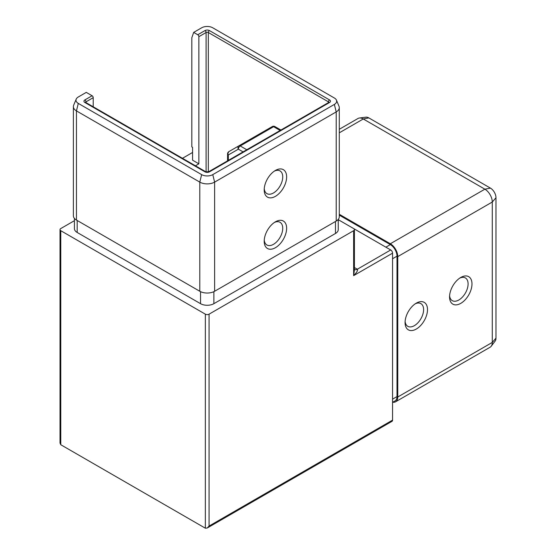 <?xml version="1.0" encoding="UTF-8"?>
<svg xmlns="http://www.w3.org/2000/svg" width="556" height="556" viewBox="0 0 556 556"><rect width="100%" height="100%" fill="white"/><g stroke="black" fill="none" stroke-linecap="round" stroke-linejoin="round"><path stroke-width="0.83" d="M471.988 283.942A15.86 9.153 -60 0 1 460.771 303.361A15.86 9.153 -60 0 1 449.561 296.89A15.86 9.153 -60 0 1 460.771 277.465A15.86 9.153 -60 0 1 471.988 283.942M459.756 278.111A13.108 7.569 -60 0 1 465.379 277.937A13.108 7.569 -60 0 1 468.096 283.942A13.108 7.569 -60 0 1 462.377 297.133A13.108 7.569 -60 0 1 452.271 300.643A13.108 7.569 -60 0 1 449.602 295.688M427.501 309.623A15.86 9.153 -60 0 1 416.291 329.048A15.86 9.153 -60 0 1 405.074 322.57A15.86 9.153 -60 0 1 416.284 303.152A15.86 9.153 -60 0 1 427.501 309.623M415.269 303.791A13.108 7.569 -60 0 1 420.892 303.625A13.108 7.569 -60 0 1 423.609 309.623A13.108 7.569 -60 0 1 417.89 322.814A13.108 7.569 -60 0 1 407.791 326.323A13.108 7.569 -60 0 1 405.122 321.368M275.415 170.449L275.422 170.449A15.86 9.153 120 0 0 275.415 170.449A15.86 9.153 120 0 0 264.204 189.874A15.86 9.153 120 0 0 275.422 196.344A15.86 9.153 120 0 0 286.632 176.926A15.86 9.153 120 0 0 275.422 170.449M264.253 188.672A13.108 7.569 120 0 0 266.922 193.627A13.108 7.569 120 0 0 273.469 192.974A13.108 7.569 120 0 0 282.031 181.43A13.108 7.569 120 0 0 280.022 170.921A13.108 7.569 120 0 0 274.4 171.095M275.415 221.816L275.422 221.816A15.86 9.153 120 0 0 275.415 221.816A15.86 9.153 120 0 0 264.204 241.241A15.86 9.153 120 0 0 275.422 247.712A15.86 9.153 120 0 0 286.632 228.294A15.86 9.153 120 0 0 275.422 221.816M264.253 240.039A13.108 7.569 120 0 0 266.922 244.994A13.108 7.569 120 0 0 273.469 244.341A13.108 7.569 120 0 0 282.031 232.79A13.108 7.569 120 0 0 280.022 222.289A13.108 7.569 120 0 0 274.4 222.456M192.564 147.333L192.564 160.177L198.867 163.818L198.867 36.682A1.571 0.91 -120 0 0 197.755 34.757L193.676 32.401L191.82 37.752L191.82 146.909L192.564 147.333M193.676 32.401L201.647 27.8A7.867 4.538 0 0 1 212.767 27.8L334.358 98.002A7.867 4.538 0 0 1 336.443 100.143A7.867 4.538 0 0 1 334.358 104.424L212.767 174.626A7.867 4.538 0 0 1 201.647 174.626L78.292 103.402A7.867 4.538 0 0 1 76.214 99.121A7.867 4.538 0 0 1 78.292 96.987L86.263 92.379L92.101 95.75A1.571 0.91 60 0 1 93.213 97.682L85.985 101.852L85.985 102.603M93.213 106.78L93.213 97.682M74.421 220.683L60.778 228.558A2.62 1.515 0 0 0 60.013 229.628A2.62 1.515 0 0 0 60.778 230.698L205.352 314.168A2.62 1.515 0 0 0 209.063 314.168L353.637 230.698A2.62 1.515 0 0 0 354.408 229.628A2.62 1.515 0 0 0 353.637 228.558L338.236 219.669M192.564 152.469L182.458 158.307M195.434 165.799L198.867 163.818M60.778 230.698L60.778 444.73L205.352 528.2L205.352 314.168M209.063 314.168L209.063 526.059L207.207 528.019L392.022 421.316A2.62 1.515 -120 0 0 392.564 420.114L392.564 253.175A2.62 1.515 -120 0 0 390.708 249.964L353.679 228.585M73.371 106.613L73.371 215.77A10.488 6.053 0 0 0 76.443 220.051L199.792 291.268A10.488 6.053 0 0 0 214.623 291.268L336.213 221.066A10.488 6.053 0 0 0 339.285 216.784L339.285 107.635A10.488 6.053 180 0 1 336.213 111.916L214.623 182.111A10.488 6.053 180 0 1 199.792 182.111L76.443 110.894A10.488 6.053 180 0 1 73.371 106.613A10.488 6.053 180 0 1 73.663 105.188L76.214 99.121M338.236 219.425L338.236 229.628A9.438 5.449 180 0 1 335.476 233.478L213.879 303.68A9.438 5.449 180 0 1 200.535 303.68L77.18 232.464A9.438 5.449 180 0 1 74.421 228.613L74.421 218.411M336.443 100.143L338.993 106.203A10.488 6.053 180 0 1 339.285 107.635M60.778 444.73L60.013 443.035L60.013 229.628M354.408 267.526L357.348 269.222C358.106 270.209 356.876 272.35 353.637 275.644L354.408 270.035L354.408 229.628M207.207 528.019L205.352 528.2M228.335 152.824A2.62 1.515 -120 0 1 228.884 151.621L238.913 145.825L228.884 151.621A2.62 2.141 60 0 0 228.335 154.964L228.335 160.392M280.148 130.479L273.594 126.698L240.227 145.957A2.62 1.515 -120 0 0 238.913 145.825A2.62 2.141 60 0 0 238.913 145.832A2.62 2.141 60 0 0 238.371 149.168L228.335 154.964A2.62 1.515 -0 0 1 227.571 153.894L227.571 160.837M238.913 145.832A2.62 2.62 0 0 1 238.913 145.825L272.28 126.566A2.62 1.515 -120 0 1 273.594 126.698A2.62 1.515 120 0 1 274.9 126.566A2.62 2.62 0 0 0 272.28 126.566M491.198 346.256L495.181 341.016A7.867 4.538 -120 0 0 495.987 338.145L495.987 197.741A7.867 4.538 -120 0 0 490.427 188.109L368.837 117.907A7.867 4.538 -120 0 0 365.945 117.177L359.419 118.004A10.488 6.053 60 0 1 363.276 118.977L484.867 189.179A10.488 6.053 60 0 1 492.282 202.023L492.282 342.426A10.488 6.053 60 0 1 491.198 346.256A10.488 6.053 60 0 1 490.114 347.222L395.58 401.8A10.488 6.053 -120 0 0 397.755 396.998L397.755 256.601A10.488 6.053 -120 0 0 390.34 243.757L339.285 214.282M392.772 402.21A10.488 6.053 -120 0 0 395.58 401.8M339.285 129.284L358.036 118.456A10.488 6.053 60 0 1 359.419 118.004M339.285 215.137L390.34 244.612A9.438 5.449 60 0 1 397.012 256.17L397.012 396.574A9.438 5.449 60 0 1 395.059 400.89L392.564 402.335M206.095 171.908L206.095 32.505L198.867 36.682M328.429 102.603L328.429 101.852L208.319 32.505L208.319 171.908M392.564 420.114L209.063 526.059M353.637 230.698L353.637 275.644L392.564 253.175M197.755 34.757L204.983 30.58A1.571 0.91 60 0 1 206.095 32.505A1.571 0.91 180 0 1 208.319 32.505A1.571 0.91 120 0 1 209.431 30.58A3.148 1.814 0 0 0 204.983 30.58M209.431 30.58L329.541 99.927A1.571 0.91 120 0 0 328.429 101.852A1.571 0.91 180 0 1 328.867 102.346M92.101 95.75L84.873 99.927A3.148 1.814 0 0 0 84.873 102.499L204.983 171.839A3.148 1.814 0 0 0 209.431 171.839L329.541 102.499A3.148 1.814 0 0 0 329.541 99.927M78.292 103.402L76.443 110.894L76.443 220.051M199.792 291.268L199.792 182.111L201.647 174.626M212.767 174.626L214.623 182.111L214.623 291.268M336.213 221.066L336.213 111.916L334.358 104.424M329.541 102.499A1.571 0.91 -120 0 0 328.756 102.415L328.888 102.499M209.431 171.839A1.571 0.91 -120 0 0 208.646 171.762L328.756 102.415M204.983 171.839A1.571 0.91 -60 0 1 205.769 171.762L208.646 171.762M85.548 102.346A1.571 0.91 180 0 1 85.985 101.852A1.571 0.91 60 0 0 84.873 99.927M84.873 102.499A1.571 0.91 -60 0 1 85.659 102.415L205.769 171.762M243.076 151.885L238.371 149.168A2.62 1.515 120 0 1 240.227 145.957L246.781 149.745M335.476 221.496L335.476 233.478M213.879 291.657L213.879 303.68M200.535 291.657L200.535 303.68M77.18 220.482L77.18 232.464M390.708 249.964L357.348 269.222A5.24 3.03 120 0 1 354.728 269.486A5.24 3.03 120 0 0 354.728 269.486L354.269 269.062M490.427 188.109L484.867 189.179L390.34 243.757M339.285 132.828L363.276 118.977L368.837 117.907M495.987 338.145L492.282 342.426L397.755 396.998M397.755 256.601L492.282 202.023L495.987 197.741M390.34 244.612L385.892 247.177M397.012 256.17L392.564 258.735M397.012 396.574L392.564 399.138M228.884 151.621A2.62 2.62 0 0 0 227.571 153.894M274.9 126.566L280.912 130.034"/></g></svg>
